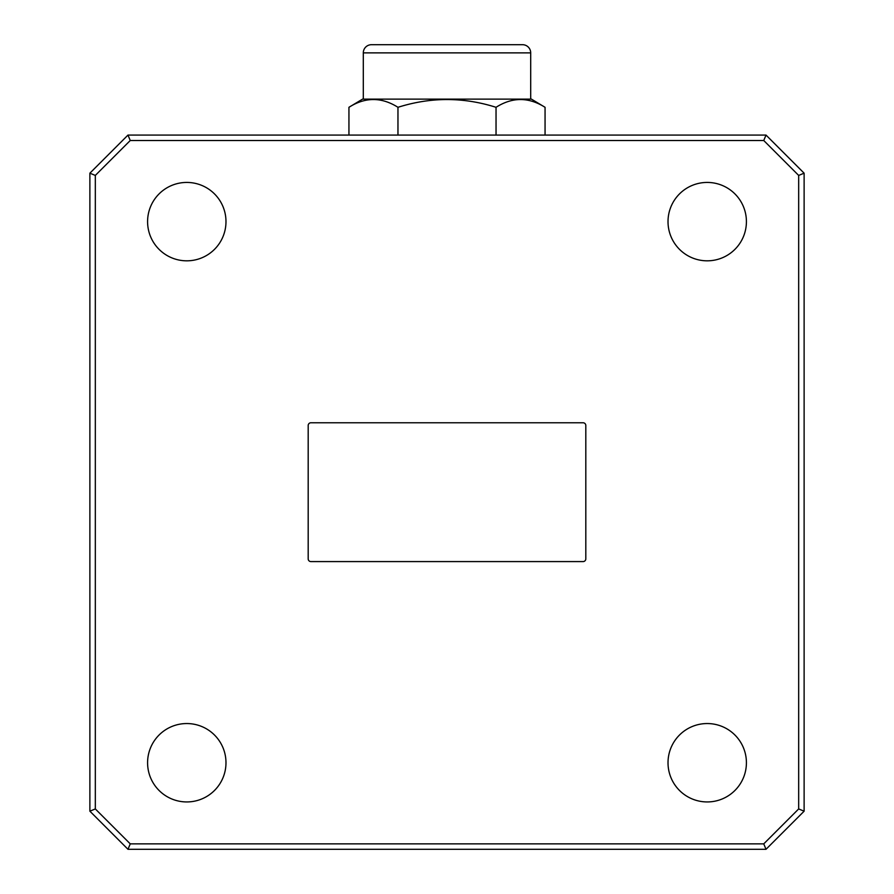 <?xml version="1.0" encoding="UTF-8"?>
<svg xmlns="http://www.w3.org/2000/svg" width="894" height="894" viewBox="0 0 894 894"><rect width="100%" height="100%" fill="white"/><g stroke="black" fill="none" stroke-linecap="round" stroke-linejoin="round"><path stroke-width="1.34" d="M530.701 99.133L530.701 52.869L363.299 52.869L363.299 99.133M530.701 52.869A8.169 8.169 0 0 0 522.532 44.7L371.468 44.7A8.169 8.169 0 0 0 363.299 52.869M362.551 99.133L531.449 99.133L545.061 107.302C528.667 96.954 512.329 96.954 496.036 107.302C463.394 96.965 430.707 96.965 397.964 107.302C381.582 96.954 365.233 96.954 348.939 107.302L362.551 99.133M668.019 221.623A39.191 39.191 0 0 0 707.221 260.825A39.191 39.191 0 0 0 746.412 221.623A39.191 39.191 0 0 0 707.221 182.432A39.191 39.191 0 0 0 668.019 221.623M147.588 762.738A39.191 39.191 0 0 0 186.779 801.94A39.191 39.191 0 0 0 225.981 762.738A39.191 39.191 0 0 0 186.779 723.548A39.191 39.191 0 0 0 147.588 762.738M147.588 221.623A39.191 39.191 0 0 0 186.779 260.825A39.191 39.191 0 0 0 225.981 221.623A39.191 39.191 0 0 0 186.779 182.432A39.191 39.191 0 0 0 147.588 221.623M668.019 762.738A39.191 39.191 0 0 0 707.221 801.94A39.191 39.191 0 0 0 746.412 762.738A39.191 39.191 0 0 0 707.221 723.548A39.191 39.191 0 0 0 668.019 762.738M308.184 558.873A2.727 2.727 0 0 0 310.9 561.588L583.1 561.588A2.727 2.727 0 0 0 585.816 558.873L585.816 425.499A2.727 2.727 0 0 0 583.1 422.773L310.9 422.773A2.727 2.727 0 0 0 308.184 425.499L308.184 558.873M804.119 173.179L804.119 811.193L766.013 849.3L127.987 849.3L89.881 811.193L89.881 173.179L127.987 135.072L766.013 135.072L804.119 173.179L798.677 175.425L763.755 140.514L130.245 140.514L95.323 175.425L95.323 808.936L130.245 843.858L763.755 843.858L798.677 808.936L798.677 175.425M766.013 849.3L763.755 843.858M798.677 808.936L804.119 811.193M127.987 849.3L130.245 843.858M763.755 140.514L766.013 135.072M89.881 811.193L95.323 808.936M130.245 140.514L127.987 135.072M89.881 173.179L95.323 175.425M348.939 135.072L348.939 107.302M397.964 135.072L397.964 107.302M496.036 135.072L496.036 107.302M545.061 135.072L545.061 107.302"/></g></svg>
